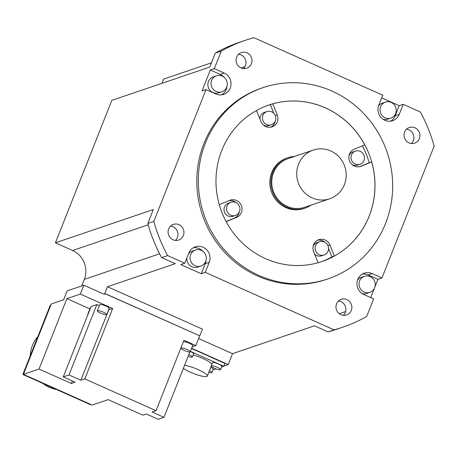 <?xml version="1.0" encoding="UTF-8"?>
<svg xmlns="http://www.w3.org/2000/svg" width="457" height="457" viewBox="0 0 457 457"><rect width="100%" height="100%" fill="white"/><g stroke="black" fill="none" stroke-linecap="round" stroke-linejoin="round"><path stroke-width="0.69" d="M385.559 223.467A100.997 96.735 -108.8 0 1 327.995 278.89A100.997 96.735 -108.8 0 1 225.272 250.87A100.997 96.735 -108.8 0 1 205.41 143.07A100.997 96.735 -108.8 0 1 262.975 87.647A100.997 96.735 -108.8 0 1 365.697 115.667A100.997 96.735 -108.8 0 1 385.559 223.467M369.182 216.161A82.631 79.147 71.2 0 0 352.93 127.96A82.631 79.147 71.2 0 0 268.887 105.036A82.631 79.147 71.2 0 0 221.788 150.376A82.631 79.147 71.2 0 0 238.04 238.577A82.631 79.147 71.2 0 0 322.082 261.501A82.631 79.147 71.2 0 0 369.182 216.161M262.975 87.647L261.478 88.155A100.997 96.735 71.2 0 0 203.913 143.578A100.997 96.735 71.2 0 0 223.776 251.379A100.997 96.735 71.2 0 0 326.498 279.398L327.995 278.89M205.993 260.41A11.476 10.991 -108.8 0 1 205.227 263.666L209.226 262.307A11.476 10.991 71.2 0 0 206.97 250.053A11.476 10.991 71.2 0 0 195.299 246.871A11.476 10.991 71.2 0 0 188.758 253.167L184.777 263.226L167.65 255.583A151.495 145.103 -108.8 0 1 153.826 221.417L206.016 89.595L202.023 90.954L210.317 70.001L214.31 68.641L224.136 73.029A11.476 10.991 71.2 0 1 231.031 84.054A11.476 10.991 71.2 0 1 223.684 94.37A11.476 10.991 71.2 0 1 215.841 93.976L206.016 89.595M221.251 51.121A151.495 145.103 -108.8 0 1 245.22 40.347L239.228 42.387A151.495 145.103 71.2 0 0 215.253 53.161L221.251 51.121L214.31 68.641M245.22 40.347A151.495 145.103 -108.8 0 1 253.915 37.708L382.726 95.193L378.744 105.253A11.476 10.991 71.2 0 0 381.007 117.5A11.476 10.991 71.2 0 0 392.677 120.682A11.476 10.991 71.2 0 0 399.218 114.387L403.2 104.333L420.326 111.971A151.495 145.103 -108.8 0 1 434.15 146.137L381.955 277.959L377.962 279.318L374.877 287.105M362.361 274.069A11.476 10.991 -108.8 0 1 368.136 274.937L372.129 273.577L381.955 277.959M372.129 273.577A11.476 10.991 71.2 0 0 364.286 273.183A11.476 10.991 71.2 0 0 356.94 283.5A11.476 10.991 71.2 0 0 363.835 294.525L373.66 298.912L366.725 316.433A151.495 145.103 -108.8 0 1 342.75 327.206A151.495 145.103 -108.8 0 1 334.061 329.851L205.244 272.361L201.246 273.72L180.778 264.586L184.777 263.226M209.226 262.307L205.244 272.361M168.644 228.94A8.266 7.918 71.2 0 0 170.267 237.76A8.266 7.918 71.2 0 0 178.67 240.051A8.266 7.918 71.2 0 0 183.383 235.515A8.266 7.918 71.2 0 0 181.755 226.695A8.266 7.918 71.2 0 0 173.352 224.404A8.266 7.918 71.2 0 0 168.644 228.94M340.939 314.707A8.266 7.918 71.2 0 0 346.583 314.987A8.266 7.918 71.2 0 0 351.873 307.561A8.266 7.918 71.2 0 0 346.914 299.626A8.266 7.918 71.2 0 0 341.265 299.341A8.266 7.918 71.2 0 0 335.975 306.773A8.266 7.918 71.2 0 0 340.939 314.707M419.332 138.62A8.266 7.918 71.2 0 0 417.704 129.799A8.266 7.918 71.2 0 0 409.301 127.503A8.266 7.918 71.2 0 0 404.594 132.039A8.266 7.918 71.2 0 0 406.216 140.859A8.266 7.918 71.2 0 0 414.619 143.15A8.266 7.918 71.2 0 0 419.332 138.62M247.031 52.846A8.266 7.918 71.2 0 0 241.387 52.566A8.266 7.918 71.2 0 0 236.098 59.993A8.266 7.918 71.2 0 0 241.062 67.933A8.266 7.918 71.2 0 0 246.706 68.213A8.266 7.918 71.2 0 0 251.996 60.787A8.266 7.918 71.2 0 0 247.031 52.846M193.368 247.751A11.476 10.991 -108.8 0 1 202.914 251.35M205.227 263.666L201.246 273.72M198.601 338.528L232.527 353.672L314.462 325.818L328.063 331.891L334.061 329.851M107.464 286.739L202.451 329.131L199.795 335.838L104.807 293.445L107.464 286.739L175.26 263.689L161.658 257.622L167.65 255.583M191.643 348.245L228.214 364.566L232.527 353.672M228.214 364.566L223.81 366.068M328.063 331.891A151.495 145.103 71.2 0 0 336.758 329.246L342.75 327.206M338.488 301.014A8.266 7.918 -108.8 0 1 340.916 301.66A8.266 7.918 -108.8 0 1 343.367 315.359M339.283 313.719L345.606 311.571M153.826 221.417L147.828 223.456L153.341 209.535L55.423 242.827L111.822 100.369L209.746 67.076L215.253 53.161M55.423 242.827L72.617 250.505A22.033 21.108 -108.8 0 1 84.305 279.387L81.717 285.928M161.927 83.334L163.6 79.107L211.42 62.849M238.611 54.24A8.266 7.918 -108.8 0 1 241.039 54.886A8.266 7.918 -108.8 0 1 243.49 68.579M381.669 97.867L399.201 105.687L403.2 104.333M390.609 121.162A11.476 10.991 -108.8 0 0 395.219 115.747L399.201 105.687M383.046 119.288A8.449 8.089 71.2 0 0 387.707 119.174L390.855 118.106A8.449 8.089 -108.8 0 1 385.08 117.815A8.449 8.089 -108.8 0 1 380.007 109.703A8.449 8.089 -108.8 0 1 385.417 102.111A8.449 8.089 -108.8 0 1 391.186 102.397A8.449 8.089 -108.8 0 1 396.259 110.514A8.449 8.089 -108.8 0 1 390.855 118.106M385.417 102.111L382.269 103.179A8.449 8.089 71.2 0 0 378.505 105.927M223.913 77.119A11.476 10.991 -108.8 0 0 220.143 74.388L210.317 70.001M226.992 86.179A11.476 10.991 -108.8 0 1 221.616 94.845M216.424 75.793L213.276 76.867A8.449 8.089 71.2 0 0 208.461 81.5A8.449 8.089 71.2 0 0 210.123 90.515A8.449 8.089 71.2 0 0 218.714 92.862L221.862 91.788A8.449 8.089 -108.8 0 1 213.27 89.446A8.449 8.089 -108.8 0 1 211.608 80.432A8.449 8.089 -108.8 0 1 216.424 75.793A8.449 8.089 -108.8 0 1 225.015 78.141A8.449 8.089 -108.8 0 1 226.672 87.156A8.449 8.089 -108.8 0 1 221.862 91.788M147.828 223.456A151.495 145.103 71.2 0 0 161.658 257.622M170.575 226.078A8.266 7.918 -108.8 0 1 177.385 237.554A8.266 7.918 -108.8 0 1 175.454 240.416M83.854 285.197L80.341 294.079L112.685 308.515L84.813 378.904L80.866 380.247L68.996 374.951L63.249 376.905L75.119 382.201L71.378 383.474L39.028 369.039L23.421 374.346L51.287 303.956L63.603 299.769L67.122 290.886L83.854 285.197L104.327 294.337L104.807 293.445M104.659 293.497L199.795 335.838M84.813 378.904L156.054 410.7L183.925 340.311L195.796 345.606L199.646 335.889M189.849 352.01L163.983 417.344L158.236 419.292L146.36 413.996L142.915 415.167L108.115 399.635L92.2 405.045L23.421 374.346M195.796 345.606L192.208 346.829M80.341 294.079L66.899 298.649L89.863 308.898M39.028 369.039L66.899 298.649M108.589 309.789L112.685 308.515M63.249 376.905L91.12 306.51L96.861 304.556L99.358 305.67M106.71 314.542L109.166 308.338A5.05 0.965 -158.4 0 0 105.841 306.013A5.05 0.965 -158.4 0 0 99.775 304.619L97.318 310.823A5.05 0.965 21.6 0 1 103.391 312.211A5.05 0.965 21.6 0 1 106.71 314.542A5.05 0.965 21.6 0 1 100.643 313.148A5.05 0.965 21.6 0 1 97.318 310.823M90.663 307.658A5.05 0.965 -158.4 0 0 90.28 307.847L87.824 314.05A5.05 0.965 21.6 0 1 88.212 313.856M80.866 380.247L108.737 309.857M163.983 417.344L152.107 412.043L156.054 410.7M50.847 305.065L50.253 305.265L22.85 374.483L23.444 374.283M22.85 374.483L90.486 404.673L90.983 404.502M37.851 336.592A31.859 30.516 71.2 0 0 32.413 345.532A31.859 30.516 71.2 0 0 30.202 355.912M42.849 383.412A31.859 30.516 71.2 0 0 56.451 389.484M71.378 383.474L72.366 380.972M68.996 374.951L96.861 304.556M190.232 351.816L192.688 345.612A5.05 0.965 -158.4 0 0 189.364 343.287A5.05 0.965 -158.4 0 0 183.297 341.899L180.841 348.097A5.05 0.965 21.6 0 1 186.913 349.491A5.05 0.965 21.6 0 1 190.232 351.816A5.05 0.965 21.6 0 1 184.165 350.422A5.05 0.965 21.6 0 1 180.841 348.097M87.973 314.45A5.05 0.965 21.6 0 1 87.824 314.05M406.524 129.177A8.266 7.918 -108.8 0 1 413.334 140.653A8.266 7.918 -108.8 0 1 411.403 143.515M374.414 288.281L370.724 297.598M377.962 279.318L368.136 274.937M362.047 293.52A8.449 8.089 71.2 0 0 366.708 293.405L369.85 292.337A8.449 8.089 -108.8 0 1 361.264 289.995A8.449 8.089 -108.8 0 1 359.602 280.975A8.449 8.089 -108.8 0 1 364.418 276.342A8.449 8.089 -108.8 0 1 373.003 278.684A8.449 8.089 -108.8 0 1 374.666 287.704A8.449 8.089 -108.8 0 1 369.85 292.337M364.418 276.342L361.27 277.41A8.449 8.089 71.2 0 0 357.505 280.164M190.409 351.364L223.741 366.24L224.867 363.389L191.54 348.514M223.741 366.24L221.645 366.948M216.035 368.856L213.025 369.879M211.791 364.4A14.047 2.679 -158.4 0 0 193.134 354.952M209.5 370.638A5.05 0.965 21.6 0 1 211.962 372.558L213.253 369.307A5.05 0.965 -158.4 0 0 210.791 367.382M220.582 369.627L221.874 366.371A5.05 0.965 -158.4 0 0 218.046 363.829A5.05 0.965 -158.4 0 0 212.676 362.504A5.05 0.965 -158.4 0 0 212.482 362.658L211.197 365.908A5.05 0.965 21.6 0 1 211.385 365.76A5.05 0.965 21.6 0 1 216.761 367.085A5.05 0.965 21.6 0 1 220.582 369.627A5.05 0.965 21.6 0 1 220.394 369.782A5.05 0.965 21.6 0 1 215.018 368.456A5.05 0.965 21.6 0 1 211.197 365.908M188.815 354.609A5.05 0.965 21.6 0 1 188.998 354.689A5.05 0.965 21.6 0 1 192.317 357.014L193.608 353.758A5.05 0.965 -158.4 0 0 190.369 351.467M184.588 365.292A14.047 2.679 21.6 0 1 199.463 370.227A14.047 2.679 21.6 0 1 207.347 376.071A14.047 2.679 21.6 0 1 206.815 376.494A14.047 2.679 21.6 0 1 196.179 374.466A14.047 2.679 21.6 0 1 183.377 368.353M211.962 372.558A5.05 0.965 21.6 0 1 208.855 372.278M192.317 357.014A5.05 0.965 21.6 0 1 188.118 356.369M195.425 250.03A8.449 8.089 -108.8 0 1 201.194 250.316A8.449 8.089 -108.8 0 1 206.267 258.433A8.449 8.089 -108.8 0 1 200.863 266.025A8.449 8.089 -108.8 0 1 195.088 265.734A8.449 8.089 -108.8 0 1 190.015 257.622A8.449 8.089 -108.8 0 1 195.425 250.03L192.277 251.099A8.449 8.089 71.2 0 0 188.455 253.921M186.936 257.759A8.449 8.089 71.2 0 0 191.94 266.802A8.449 8.089 71.2 0 0 197.715 267.094L200.863 266.025M362.39 145.863A82.631 79.147 -108.8 0 1 369.205 162.743L371.65 161.909A82.631 79.147 -108.8 0 1 369.13 216.172A82.631 79.147 -108.8 0 1 334.375 256.057L329.92 245.043A9.18 8.792 71.2 0 0 318.826 239.691A9.18 8.792 71.2 0 0 313.645 251.727L318.101 262.735M267.642 105.47A82.631 79.147 -108.8 0 1 270.321 104.664L272.766 103.83A82.631 79.147 -108.8 0 1 364.766 144.892L354.232 149.216A9.18 8.792 71.2 0 0 349.445 160.813A9.18 8.792 71.2 0 0 360.63 166.417A9.18 8.792 71.2 0 0 361.121 166.234L371.65 161.909M226.158 221.662L236.64 217.355A9.18 8.792 71.2 0 0 241.427 205.759A9.18 8.792 71.2 0 0 230.237 200.155A9.18 8.792 71.2 0 0 229.751 200.337L219.269 204.639M256.497 110.525L260.953 121.528A9.18 8.792 71.2 0 0 272.046 126.88A9.18 8.792 71.2 0 0 277.222 114.844L272.766 103.83M287.916 157.722L286.865 158.076A26.626 25.501 71.2 0 0 271.687 172.689A26.626 25.501 71.2 0 0 276.925 201.109A26.626 25.501 71.2 0 0 304.008 208.495L305.053 208.135A26.626 25.501 -108.8 0 1 277.976 200.749A26.626 25.501 -108.8 0 1 272.738 172.329A26.626 25.501 -108.8 0 1 287.916 157.722A26.626 25.501 -108.8 0 1 294.497 156.454M369.205 162.743L359.55 166.708M351.953 164.531A6.981 6.684 71.2 0 0 352.707 164.926A6.981 6.684 71.2 0 0 357.477 165.16L359.973 164.314A6.981 6.684 -108.8 0 1 355.203 164.074A6.981 6.684 -108.8 0 1 351.016 157.374A6.981 6.684 -108.8 0 1 355.483 151.101A6.981 6.684 -108.8 0 1 360.247 151.336A6.981 6.684 -108.8 0 1 364.44 158.042A6.981 6.684 -108.8 0 1 359.973 164.314M355.483 151.101L352.981 151.947A6.981 6.684 71.2 0 0 348.994 155.814M334.375 256.057L331.931 256.885A82.631 79.147 -108.8 0 1 320.831 261.918M317.638 240.199A9.18 8.792 -108.8 0 1 324.91 242.273M328.549 248.534L331.931 256.885M319.586 241.759A6.981 6.684 -108.8 0 1 326.686 243.695A6.981 6.684 -108.8 0 1 328.057 251.144A6.981 6.684 -108.8 0 1 324.082 254.972A6.981 6.684 -108.8 0 1 316.981 253.035A6.981 6.684 -108.8 0 1 315.61 245.586A6.981 6.684 -108.8 0 1 319.586 241.759L317.089 242.61A6.981 6.684 71.2 0 0 313.114 246.437A6.981 6.684 71.2 0 0 313.096 246.477M314.553 253.961A6.981 6.684 71.2 0 0 321.579 255.823L324.082 254.972M228.877 200.697A9.18 8.792 -108.8 0 1 236.32 202.737M239.394 211.785A9.18 8.792 -108.8 0 1 234.19 218.189L226.078 221.519M230.996 202.223L228.5 203.074A6.981 6.684 71.2 0 0 224.033 209.346A6.981 6.684 71.2 0 0 228.226 216.047A6.981 6.684 71.2 0 0 232.99 216.287L235.492 215.436A6.981 6.684 -108.8 0 1 230.722 215.196A6.981 6.684 -108.8 0 1 226.529 208.495A6.981 6.684 -108.8 0 1 230.996 202.223A6.981 6.684 -108.8 0 1 235.766 202.462A6.981 6.684 -108.8 0 1 239.959 209.163A6.981 6.684 -108.8 0 1 235.492 215.436M275.291 121.122A9.18 8.792 -108.8 0 1 270.79 127.2M270.321 104.664L273.823 113.319M266.894 111.565A6.981 6.684 -108.8 0 1 273.989 113.502A6.981 6.684 -108.8 0 1 275.36 120.945A6.981 6.684 -108.8 0 1 271.384 124.778A6.981 6.684 -108.8 0 1 264.289 122.842A6.981 6.684 -108.8 0 1 262.918 115.393A6.981 6.684 -108.8 0 1 266.894 111.565L264.392 112.411A6.981 6.684 71.2 0 0 260.416 116.244A6.981 6.684 71.2 0 0 259.93 118.997M263.363 124.995A6.981 6.684 71.2 0 0 268.887 125.624L271.384 124.778M311.046 205.13A26.626 25.501 -108.8 0 1 305.053 208.135M313.188 150.096L288.207 158.59A25.706 24.621 71.2 0 0 273.554 172.695A25.706 24.621 71.2 0 0 278.61 200.137A25.706 24.621 71.2 0 0 304.762 207.267L329.737 198.778A25.706 24.621 -108.8 0 1 303.591 191.643A25.706 24.621 -108.8 0 1 298.535 164.206A25.706 24.621 -108.8 0 1 313.188 150.096A25.706 24.621 -108.8 0 1 339.334 157.231A25.706 24.621 -108.8 0 1 344.389 184.668A25.706 24.621 -108.8 0 1 329.737 198.778M244.969 66.671L241.147 67.967M395.219 115.747L399.218 114.387M220.143 74.388L224.136 73.029M159.619 253.778L84.305 279.387M148.205 224.804L72.617 250.505M361.121 166.234L360.133 166.571M327.966 245.706L329.92 245.043M234.19 218.189L236.64 217.355M277.222 114.844L275.274 115.507M211.26 366.2L207.347 376.071"/></g></svg>
